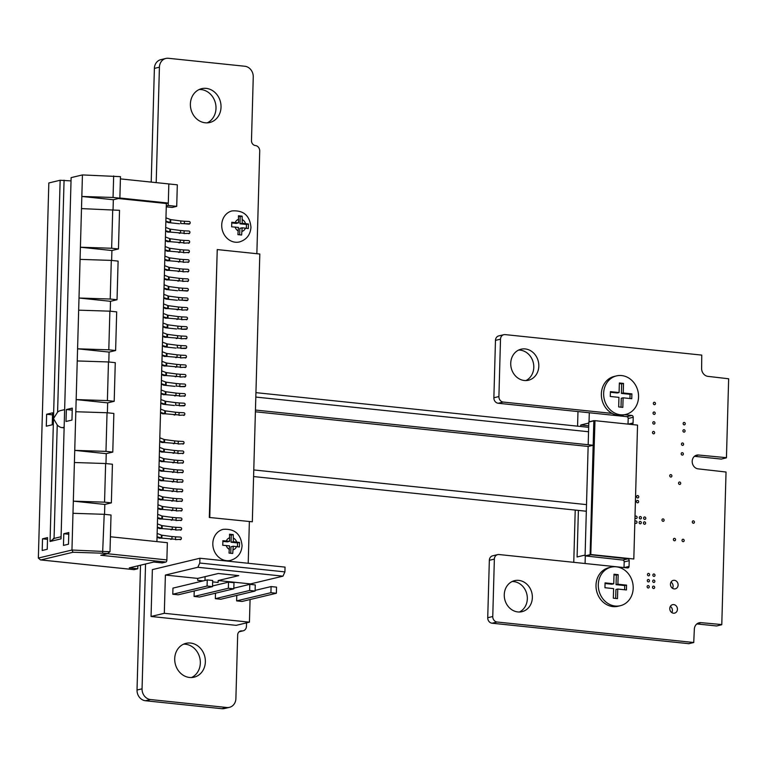 <?xml version="1.0" encoding="UTF-8"?>
<svg xmlns="http://www.w3.org/2000/svg" width="767" height="767" viewBox="0 0 767 767"><rect width="100%" height="100%" fill="white"/><g stroke="black" fill="none" stroke-linecap="round" stroke-linejoin="round"><path stroke-width="1.15" d="M594.866 420.7L593.85 420.843L590.111 554.685L627.78 558.865A1.687 1.467 -103.4 0 1 629.208 560.687L629.055 566.42A1.687 1.467 -103.4 0 1 627.521 567.935L498.981 554.531A5.081 4.439 76.6 0 0 497.658 554.618A5.081 4.439 76.6 0 0 494.36 559.095L492.759 616.515A5.081 4.439 76.6 0 0 497.093 622.018L693.742 642.506L694.327 629.371A7.478 6.529 -103.4 0 1 699.178 622.785A7.478 6.529 -103.4 0 1 701.124 622.66L721.785 624.559L726.042 472.021L698.162 468.867A6.999 6.117 -103.4 0 1 692.237 462.338A6.999 6.117 -103.4 0 1 696.733 455.138A6.999 6.117 -103.4 0 1 698.555 455.023L726.445 457.678L728.65 378.773L708.008 376.376A7.488 6.548 -103.4 0 1 701.623 368.285L701.767 355.102L505.127 334.604A5.081 4.439 76.6 0 0 503.804 334.69A5.081 4.439 76.6 0 0 500.506 339.167L498.905 396.558A5.081 4.439 76.6 0 0 503.238 402.061L612.104 413.403M503.804 334.69L498.771 335.898A5.081 4.439 76.6 0 0 495.472 340.375L493.871 397.766A5.081 4.439 76.6 0 0 498.214 403.26L626.754 416.663A1.687 1.467 -103.4 0 1 628.192 418.475L628.029 424.122M624.606 414.707L631.787 415.455A1.687 1.467 -103.4 0 1 633.216 417.277L633.063 422.981A1.697 1.486 -103.4 0 1 631.749 424.506M593.965 420.642L588.816 422.051L588.184 444.735M593.85 420.843L588.816 422.051M593.159 445.253L255.449 410.048L593.159 445.263L588.136 446.461L585.077 555.893L622.746 560.063A1.687 1.467 -103.4 0 1 624.185 561.885L624.022 567.57M256.859 253.704L259.725 151.041A5.081 4.439 76.6 0 0 255.392 145.538A4.573 3.998 -103.4 0 1 251.48 140.591L253.254 76.968A9.913 8.667 76.6 0 0 244.798 66.25L168.433 58.292A9.913 8.667 76.6 0 0 165.845 58.455A9.913 8.667 76.6 0 0 159.421 67.189L156.2 182.613M165.845 58.455L160.821 59.653A9.913 8.667 76.6 0 0 154.388 68.397L151.214 182.095M140.514 565.193L137.025 690.032A9.933 8.677 76.6 0 0 145.49 700.75L221.855 708.708A9.933 8.677 76.6 0 0 224.424 708.545L229.458 707.337A9.933 8.677 76.6 0 0 235.891 698.603L237.674 635.009A4.573 3.998 -103.4 0 1 240.637 630.973A4.573 3.998 -103.4 0 1 241.835 630.896A5.081 4.439 76.6 0 0 243.158 630.81A5.081 4.439 76.6 0 0 246.447 626.332L246.543 622.862M145.548 563.994L142.058 688.824A9.933 8.677 76.6 0 0 150.514 699.552L226.888 707.51A9.933 8.677 76.6 0 0 229.458 707.337M248.211 563.275L249.371 521.637M255.401 411.783L588.136 446.461M590.111 554.685L585.077 555.893M590.322 554.963L585.288 556.161L585.087 563.505M497.658 554.618L492.625 555.816A5.081 4.439 76.6 0 0 489.336 560.303L487.726 617.723A5.081 4.439 76.6 0 0 492.069 623.216L688.824 643.686M693.742 642.506L688.708 643.714M696.848 623.935L716.637 625.968M721.555 624.789L716.531 625.987M694.432 456.317L721.296 459.078M726.215 457.899L721.191 459.107M684.174 424.851A1.227 1.074 -103.4 0 1 683.924 422.444A1.227 1.074 -103.4 0 1 684.49 424.832A1.227 1.074 -103.4 0 1 684.174 424.851M654.376 404.688A1.227 1.074 -103.4 0 1 654.126 402.282A1.227 1.074 -103.4 0 1 654.692 404.669A1.227 1.074 -103.4 0 1 654.376 404.688M654.107 414.41A1.227 1.074 -103.4 0 1 653.848 412.004A1.227 1.074 -103.4 0 1 654.424 414.391A1.227 1.074 -103.4 0 1 654.107 414.41M683.972 432.137A1.227 1.074 -103.4 0 1 683.713 429.731A1.227 1.074 -103.4 0 1 684.289 432.118A1.227 1.074 -103.4 0 1 683.972 432.137M653.829 424.122A1.227 1.074 -103.4 0 1 653.58 421.716A1.227 1.074 -103.4 0 1 654.155 424.103A1.227 1.074 -103.4 0 1 653.829 424.122M653.561 433.844A1.227 1.074 -103.4 0 1 653.311 431.438A1.227 1.074 -103.4 0 1 653.877 433.825A1.227 1.074 -103.4 0 1 653.561 433.844M524.331 380.499A15.954 13.94 -103.4 0 1 510.822 365.619A15.954 13.94 -103.4 0 1 521.061 349.206A15.954 13.94 -103.4 0 1 538.329 361.478A15.954 13.94 -103.4 0 1 528.482 380.231A15.954 13.94 -103.4 0 1 524.331 380.499M518.617 350.078A15.954 13.94 -103.4 0 1 533.295 362.676A15.954 13.94 -103.4 0 1 525.903 380.566M682.515 445.387A1.227 1.074 -103.4 0 1 682.266 442.981A1.227 1.074 -103.4 0 1 682.831 445.368A1.227 1.074 -103.4 0 1 682.515 445.387M682.246 455.099A1.227 1.074 -103.4 0 1 681.988 452.693A1.227 1.074 -103.4 0 1 682.563 455.08A1.227 1.074 -103.4 0 1 682.246 455.099M679.591 484.437A1.227 1.074 -103.4 0 1 679.332 482.031A1.227 1.074 -103.4 0 1 679.907 484.418A1.227 1.074 -103.4 0 1 679.591 484.437M670.789 477.055A1.227 1.074 -103.4 0 1 670.531 474.648A1.227 1.074 -103.4 0 1 671.106 477.036A1.227 1.074 -103.4 0 1 670.789 477.055M205.23 122.797A17.401 15.206 -103.4 0 1 190.484 106.565A17.401 15.206 -103.4 0 1 201.663 88.665A17.401 15.206 -103.4 0 1 220.493 102.049A17.401 15.206 -103.4 0 1 209.755 122.509A17.401 15.206 -103.4 0 1 205.23 122.797M199.209 89.509A17.401 15.206 -103.4 0 1 215.469 103.257A17.401 15.206 -103.4 0 1 207.186 122.864M693.349 523.257A1.227 1.074 -103.4 0 1 693.1 520.851A1.227 1.074 -103.4 0 1 693.665 523.238A1.227 1.074 -103.4 0 1 693.349 523.257M637.674 497.965A1.227 1.074 -103.4 0 1 637.425 495.559A1.227 1.074 -103.4 0 1 637.991 497.946A1.227 1.074 -103.4 0 1 637.674 497.965M663.043 521.32A1.227 1.074 -103.4 0 1 662.793 518.904A1.227 1.074 -103.4 0 1 663.359 521.292A1.227 1.074 -103.4 0 1 663.043 521.32M644.663 519.403A1.227 1.074 -103.4 0 1 644.414 516.996A1.227 1.074 -103.4 0 1 644.989 519.384A1.227 1.074 -103.4 0 1 644.663 519.403M640.34 518.952A1.227 1.074 -103.4 0 1 640.09 516.546A1.227 1.074 -103.4 0 1 640.656 518.933A1.227 1.074 -103.4 0 1 640.34 518.952M644.529 524.264A1.227 1.074 -103.4 0 1 644.28 521.848A1.227 1.074 -103.4 0 1 644.846 524.235A1.227 1.074 -103.4 0 1 644.529 524.264M637.54 502.826A1.227 1.074 -103.4 0 1 637.291 500.41A1.227 1.074 -103.4 0 1 637.856 502.797A1.227 1.074 -103.4 0 1 637.54 502.826M634.98 517.025A1.227 1.074 -103.4 0 1 637.089 517.035A1.227 1.074 -103.4 0 1 636.016 518.502A1.227 1.074 -103.4 0 1 634.971 517.322M634.846 521.886A1.227 1.074 -103.4 0 1 636.955 521.896A1.227 1.074 -103.4 0 1 635.881 523.353A1.227 1.074 -103.4 0 1 634.836 522.183M683.081 541.675A1.227 1.074 -103.4 0 1 682.822 539.268A1.227 1.074 -103.4 0 1 683.397 541.655A1.227 1.074 -103.4 0 1 683.081 541.675M674.423 540.773A1.227 1.074 -103.4 0 1 674.174 538.367A1.227 1.074 -103.4 0 1 674.749 540.754A1.227 1.074 -103.4 0 1 674.423 540.773M653.915 576.401A1.227 1.074 -103.4 0 1 653.666 573.994A1.227 1.074 -103.4 0 1 654.232 576.381A1.227 1.074 -103.4 0 1 653.915 576.401M674.164 588.912A4.353 3.797 -103.4 0 1 670.483 584.857A4.353 3.797 -103.4 0 1 673.273 580.379A4.353 3.797 -103.4 0 1 677.98 583.725A4.353 3.797 -103.4 0 1 675.296 588.845A4.353 3.797 -103.4 0 1 674.164 588.912M671.029 582.115A4.353 3.797 -103.4 0 1 672.515 588.318M653.743 582.469A1.227 1.074 -103.4 0 1 653.494 580.063A1.227 1.074 -103.4 0 1 654.069 582.45A1.227 1.074 -103.4 0 1 653.743 582.469M673.493 613.207A4.353 3.797 -103.4 0 1 669.802 609.151A4.353 3.797 -103.4 0 1 672.601 604.674A4.353 3.797 -103.4 0 1 677.309 608.02A4.353 3.797 -103.4 0 1 674.624 613.13A4.353 3.797 -103.4 0 1 673.493 613.207M670.348 606.4A4.353 3.797 -103.4 0 1 671.834 612.603M640.205 523.813A1.227 1.074 -103.4 0 1 639.956 521.397A1.227 1.074 -103.4 0 1 640.522 523.784A1.227 1.074 -103.4 0 1 640.205 523.813M648.508 575.835A1.227 1.074 -103.4 0 1 648.259 573.428A1.227 1.074 -103.4 0 1 648.834 575.816A1.227 1.074 -103.4 0 1 648.508 575.835M653.58 588.548A1.227 1.074 -103.4 0 1 653.321 586.132A1.227 1.074 -103.4 0 1 653.896 588.519A1.227 1.074 -103.4 0 1 653.58 588.548M648.345 581.904A1.227 1.074 -103.4 0 1 648.086 579.497A1.227 1.074 -103.4 0 1 648.661 581.885A1.227 1.074 -103.4 0 1 648.345 581.904M648.173 587.982A1.227 1.074 -103.4 0 1 647.923 585.576A1.227 1.074 -103.4 0 1 648.489 587.963A1.227 1.074 -103.4 0 1 648.173 587.982M517.869 611.941A15.954 13.94 -103.4 0 1 504.35 597.052A15.954 13.94 -103.4 0 1 514.599 580.648A15.954 13.94 -103.4 0 1 531.867 592.92A15.954 13.94 -103.4 0 1 522.02 611.673A15.954 13.94 -103.4 0 1 517.869 611.941M512.155 581.52A15.954 13.94 -103.4 0 1 526.833 594.118A15.954 13.94 -103.4 0 1 519.441 611.999M189.554 677.472A17.401 15.206 -103.4 0 1 174.809 661.24A17.401 15.206 -103.4 0 1 185.988 643.34A17.401 15.206 -103.4 0 1 204.827 656.725A17.401 15.206 -103.4 0 1 194.08 677.184A17.401 15.206 -103.4 0 1 189.554 677.472M183.534 644.184A17.401 15.206 -103.4 0 1 199.794 657.923A17.401 15.206 -103.4 0 1 191.51 677.539M185.058 404.708A1.16 1.15 -171.4 0 1 183.888 405.82L179.229 405.753L183.936 405.475A1.16 1.15 8.6 0 0 185.115 404.362A1.16 1.15 8.6 0 0 184.003 403.183L179.353 402.963L179.286 405.407L175.681 405.225L175.748 402.646L179.353 402.963M186.659 347.326A1.16 1.15 -171.4 0 1 185.489 348.439L180.83 348.362L185.537 348.093A1.16 1.15 8.6 0 0 186.717 346.981A1.16 1.15 8.6 0 0 185.604 345.802L180.954 345.581L180.887 348.026L177.282 347.844L177.35 345.265L180.954 345.581M187.196 328.199A1.16 1.15 -171.4 0 1 186.026 329.311L181.367 329.235L186.074 328.966A1.16 1.15 8.6 0 0 187.253 327.854A1.16 1.15 8.6 0 0 186.141 326.675L181.491 326.454L181.415 328.899L177.819 328.717L177.886 326.138L181.491 326.454M185.595 385.58A1.16 1.15 -171.4 0 1 184.425 386.693L179.766 386.626L184.473 386.347A1.16 1.15 8.6 0 0 185.643 385.235A1.16 1.15 8.6 0 0 184.54 384.056L179.881 383.836L179.814 386.28L176.209 386.098L176.285 383.519L179.881 383.836M188.27 289.945A1.16 1.15 -171.4 0 1 187.09 291.057L182.488 290.645L187.148 290.712A1.16 1.15 8.6 0 0 188.318 289.6A1.16 1.15 8.6 0 0 187.206 288.411L182.556 288.2L182.488 290.645L178.884 290.463L178.96 287.884L182.556 288.2M188.001 299.504A1.16 1.15 -171.4 0 1 186.822 300.616L182.22 300.204L186.88 300.271A1.16 1.15 8.6 0 0 188.049 299.159A1.16 1.15 8.6 0 0 186.937 297.98L182.287 297.769L182.22 300.204L178.615 300.022L178.692 297.452L182.287 297.769M190.139 222.996A1.16 1.15 -171.4 0 1 188.96 224.108L184.358 223.696L189.018 223.763A1.16 1.15 8.6 0 0 190.187 222.651A1.16 1.15 8.6 0 0 189.075 221.471L184.425 221.26L184.358 223.696L180.753 223.513L180.83 220.944L184.425 221.26M182.604 453.297L177.896 453.565L182.604 453.297A1.16 1.15 8.6 0 0 183.773 452.175A1.16 1.15 8.6 0 0 182.671 450.996L178.011 450.785L177.944 453.22L164.253 452.07L159.459 450.66M188.212 252.458L183.505 252.727L188.212 252.458A1.16 1.15 8.6 0 0 189.391 251.346A1.16 1.15 8.6 0 0 188.279 250.157L183.62 249.946L183.553 252.381L169.862 251.231L165.068 249.821M187.416 281.144L182.699 281.422L187.416 281.144A1.16 1.15 8.6 0 0 188.586 280.032A1.16 1.15 8.6 0 0 187.474 278.852L182.824 278.642L182.757 281.077L169.066 279.926L164.263 278.517M186.611 309.839L181.904 310.108L186.611 309.839A1.16 1.15 8.6 0 0 187.781 308.727A1.16 1.15 8.6 0 0 186.678 307.548L182.019 307.327L181.952 309.772L167.685 308.535L163.467 307.203M181.539 491.551L176.822 491.82L181.539 491.551A1.16 1.15 8.6 0 0 182.709 490.439A1.16 1.15 8.6 0 0 181.597 489.25L176.947 489.039L176.88 491.474L163.189 490.324L158.385 488.915M181.002 510.678L176.295 510.947L181.002 510.678A1.16 1.15 8.6 0 0 182.172 509.566A1.16 1.15 8.6 0 0 181.07 508.377L176.41 508.166L176.343 510.601L162.652 509.451L157.858 508.042M180.466 529.805L175.758 530.074L180.466 529.805A1.16 1.15 8.6 0 0 181.635 528.693A1.16 1.15 8.6 0 0 180.533 527.504L175.873 527.293L175.806 529.729L162.115 528.578L157.321 527.169M188.481 242.89L183.773 243.168L188.481 242.89A1.16 1.15 8.6 0 0 189.65 241.778A1.16 1.15 8.6 0 0 188.548 240.598L183.888 240.387L183.821 242.823L170.13 241.672L165.336 240.263M185.806 338.525L181.098 338.803L185.806 338.525A1.16 1.15 8.6 0 0 186.985 337.413A1.16 1.15 8.6 0 0 185.873 336.234L181.223 336.023L181.156 338.458L167.455 337.307L162.662 335.898M184.205 395.906L179.497 396.184L184.205 395.906A1.16 1.15 8.6 0 0 185.384 394.794A1.16 1.15 8.6 0 0 184.272 393.615L179.622 393.404L179.545 395.839L165.854 394.689L161.06 393.279M180.734 520.237L176.026 520.515L180.734 520.237A1.16 1.15 8.6 0 0 181.904 519.125A1.16 1.15 8.6 0 0 180.801 517.946L176.142 517.735L176.074 520.17L162.383 519.019L157.59 517.6M181.798 481.983L177.091 482.261L181.798 481.983A1.16 1.15 8.6 0 0 182.977 480.871A1.16 1.15 8.6 0 0 181.865 479.691L177.215 479.48L177.148 481.916L163.457 480.765L158.654 479.346M187.675 271.585L182.968 271.854L187.675 271.585A1.16 1.15 8.6 0 0 188.855 270.473A1.16 1.15 8.6 0 0 187.742 269.284L183.092 269.073L183.025 271.508L169.325 270.358L164.531 268.949M185.278 357.652L180.561 357.93L185.278 357.652A1.16 1.15 8.6 0 0 186.448 356.54A1.16 1.15 8.6 0 0 185.336 355.361L180.686 355.15L180.619 357.585L166.928 356.434L162.134 355.025M184.742 376.779L180.034 377.057L184.742 376.779A1.16 1.15 8.6 0 0 185.911 375.667A1.16 1.15 8.6 0 0 184.809 374.488L180.149 374.277L180.082 376.712L166.391 375.562L161.597 374.152M185.01 367.22L180.303 367.489L185.01 367.22A1.16 1.15 8.6 0 0 186.18 366.108A1.16 1.15 8.6 0 0 185.068 364.929L180.418 364.708L180.35 367.153L166.084 365.917L161.866 364.584M182.335 462.856L177.628 463.134L182.335 462.856A1.16 1.15 8.6 0 0 183.514 461.744A1.16 1.15 8.6 0 0 182.402 460.564L177.743 460.353L177.676 462.789L163.985 461.638L159.191 460.219M188.749 233.331L184.042 233.599L188.749 233.331A1.16 1.15 8.6 0 0 189.919 232.219A1.16 1.15 8.6 0 0 188.816 231.03L184.157 230.819L184.09 233.254L170.399 232.104L165.605 230.694M187.944 262.017L183.236 262.295L187.944 262.017A1.16 1.15 8.6 0 0 189.123 260.905A1.16 1.15 8.6 0 0 188.011 259.725L183.361 259.514L183.294 261.95L169.593 260.799L164.8 259.39M182.872 443.729L178.165 444.007L182.872 443.729A1.16 1.15 8.6 0 0 184.042 442.617A1.16 1.15 8.6 0 0 182.939 441.437L178.28 441.217L178.212 443.662L164.522 442.511L159.728 441.092M186.343 319.398L181.635 319.676L186.343 319.398A1.16 1.15 8.6 0 0 187.512 318.286A1.16 1.15 8.6 0 0 186.41 317.107L181.75 316.896L181.683 319.331L167.992 318.18L163.198 316.771M180.197 539.364L175.49 539.642L180.197 539.364A1.16 1.15 8.6 0 0 181.376 538.252A1.16 1.15 8.6 0 0 180.264 537.073L175.614 536.862L175.538 539.297L161.847 538.146L157.053 536.727M182.067 472.424L177.359 472.693L182.067 472.424A1.16 1.15 8.6 0 0 183.246 471.312A1.16 1.15 8.6 0 0 182.134 470.123L177.484 469.912L177.417 472.347L163.716 471.197L158.922 469.788M181.271 501.11L176.563 501.388L181.271 501.11A1.16 1.15 8.6 0 0 182.441 499.998A1.16 1.15 8.6 0 0 181.328 498.818L176.678 498.608L176.611 501.043L162.92 499.892L158.127 498.473M183.668 415.043L178.96 415.311L183.668 415.043A1.16 1.15 8.6 0 0 184.847 413.921A1.16 1.15 8.6 0 0 183.735 412.742L179.085 412.531L179.018 414.966L165.327 413.816L160.524 412.406M168.27 203.073L168.203 205.47L176.717 206.361L177.311 184.828L168.836 183.946L168.309 203.063L166.362 203.523L156.919 541.617M73.038 552.25L102.615 553.208L104.207 514.312L111.023 515.021L109.997 551.741L107.322 553.697L100.784 555.26L165.902 562.048L162.249 562.92L153.736 562.038L129.278 567.887L137.782 568.769L134.129 569.641L40.91 559.929L73.038 552.25L71.954 550.025L38.35 558.06L40.488 559.91L133.985 569.651A1.937 0.901 -84 0 0 134.129 569.641M166.362 203.523L118.406 198.528M165.902 562.048A1.937 0.901 -84 0 0 166.87 559.92L167.359 542.7L110.41 536.766M112.72 209.612L111.637 248.249L118.454 248.959L119.527 210.321L81.494 208.605L82.433 174.924L120.467 176.65L119.873 198.174L113.334 199.736L113.056 209.65M118.454 248.959L111.915 250.521L111.637 260.425M111.301 260.397L80.075 259.38L79.001 298.018L110.218 299.034L111.301 260.397L118.108 261.106L117.035 299.744L110.496 301.306L110.218 311.21M109.882 311.172L78.656 310.165L77.582 348.803L108.799 349.81L109.882 311.172L116.689 311.881L115.616 350.519L109.077 352.082L108.799 361.995M108.463 361.957L77.237 360.95L76.163 399.588L107.39 400.595L108.463 361.957L115.271 362.666L114.197 401.304L107.658 402.867L107.38 412.78M107.044 412.742L75.818 411.735L74.744 450.373L105.971 451.38L107.044 412.742L113.852 413.451L112.778 452.089L106.239 453.652L105.961 463.556M105.625 463.527L74.399 462.511L73.325 501.148L104.552 502.164L105.625 463.527L112.433 464.236L111.359 502.874L104.82 504.437L104.542 514.341M137.868 565.825L137.782 568.769M160.888 399.54L165.672 401.323L175.748 402.646M162.489 342.159L167.273 343.942L177.35 345.265M163.026 323.032L167.81 324.815L177.886 326.138M161.425 380.413L166.209 382.196L176.285 383.519M164.09 284.778L168.874 286.551L178.96 287.884M163.822 294.336L168.606 296.12L178.692 297.452M165.96 217.828L170.744 219.611L180.83 220.944M159.44 451.427L163.678 451.984L163.764 449.002L159.555 447.353M165.049 250.588L169.286 251.145L169.373 248.163L165.164 246.523M164.243 279.284L168.491 279.84L168.567 276.858L164.359 275.209M163.448 307.97L167.685 308.535L167.772 305.554L163.553 303.905M158.366 489.682L162.614 490.238L162.69 487.256L158.481 485.616M157.839 508.809L162.077 509.365L162.163 506.383L157.944 504.744M157.302 527.936L161.54 528.492L161.626 525.51L157.417 523.871M165.317 241.03L169.555 241.586L169.641 238.604L165.432 236.955M162.642 336.665L166.88 337.221L166.966 334.239L162.757 332.59M161.041 394.046L165.279 394.602L165.365 391.621L161.156 389.972M157.571 518.367L161.808 518.933L161.895 515.951L157.686 514.302M158.635 480.113L162.872 480.679L162.959 477.697L158.75 476.048M164.512 269.716L168.75 270.272L168.836 267.29L164.627 265.65M162.105 355.792L166.353 356.348L166.429 353.366L162.22 351.717M161.578 374.919L165.816 375.475L165.902 372.494L161.684 370.844M161.837 365.351L166.084 365.917L166.161 362.935L161.952 361.286M159.172 460.986L163.409 461.552L163.496 458.57L159.287 456.921M165.586 231.461L169.823 232.017L169.91 229.036L165.691 227.396M164.78 260.157L169.018 260.713L169.104 257.731L164.895 256.082M159.709 441.859L163.946 442.425L164.033 439.443L159.814 437.794M163.179 317.538L167.417 318.094L167.503 315.112L163.294 313.463M157.034 537.494L161.271 538.06L161.358 535.078L157.149 533.429M158.903 470.555L163.141 471.111L163.227 468.129L159.018 466.489M158.098 499.24L162.345 499.806L162.422 496.824L158.213 495.175M160.504 413.173L164.742 413.729L164.828 410.748L160.619 409.099M100.784 555.26L108.099 553.601L102.615 553.208M104.552 502.164L111.359 502.874M105.971 451.38L112.778 452.089M107.39 400.595L114.197 401.304M108.799 349.81L115.616 350.519M110.218 299.034L117.035 299.744M113.66 175.94L113.056 197.464L119.873 198.174M160.792 402.838L165.01 404.171L165.097 401.189M165.672 401.323L165.586 404.247L160.773 403.605M162.393 345.457L166.621 346.789L166.698 343.808M167.273 343.942L167.196 346.866L162.374 346.224M162.93 326.33L167.148 327.662L167.235 324.681M167.81 324.815L167.724 327.739L162.911 327.097M161.329 383.711L165.547 385.044L165.634 382.062M166.209 382.196L166.123 385.12L161.31 384.478M164.004 288.076L168.222 289.408L168.299 286.417M168.874 286.551L168.798 289.485L163.975 288.843M163.735 297.644L167.954 298.967L168.04 295.985M168.606 296.12L168.529 299.053L163.707 298.411M165.873 221.136L170.092 222.459L170.169 219.477M170.744 219.611L170.667 222.545L165.845 221.903M161.463 452.06L164.253 452.07L164.339 449.136L163.764 449.002M167.081 251.231L169.862 251.231L169.948 248.297L169.373 248.163M166.276 279.917L169.066 279.926L169.143 276.992L168.567 276.858M165.471 308.612L168.261 308.612L168.347 305.688L167.772 305.554M160.399 490.314L163.189 490.324L163.266 487.39L162.69 487.256M159.862 509.441L162.652 509.451L162.729 506.517L162.163 506.383M159.325 528.578L162.115 528.578L162.201 525.644L161.626 525.51M167.34 241.663L170.13 241.672L170.216 238.738L169.641 238.604M164.675 337.298L167.455 337.307L167.542 334.374L166.966 334.239M163.074 394.679L165.854 394.689L165.94 391.755L165.365 391.621M159.594 519.01L162.383 519.019L162.47 516.086L161.895 515.951M160.667 480.756L163.457 480.765L163.534 477.831L162.959 477.697M166.544 270.358L169.325 270.358L169.411 267.424L168.836 267.29M164.138 356.425L166.928 356.434L167.005 353.501L166.429 353.366M163.601 375.552L166.391 375.562L166.477 372.628L165.902 372.494M163.87 365.993L166.66 365.993L166.736 363.069L166.161 362.935M161.204 461.629L163.985 461.638L164.071 458.704L163.496 458.57M167.609 232.104L170.399 232.104L170.475 229.17L169.91 229.036M166.813 260.79L169.593 260.799L169.68 257.865L169.104 257.731M161.732 442.501L164.522 442.511L164.608 439.577L164.033 439.443M165.202 318.171L167.992 318.18L168.078 315.247L167.503 315.112M159.066 538.137L161.847 538.146L161.933 535.213L161.358 535.078M160.936 471.187L163.716 471.197L163.802 468.263L163.227 468.129M160.13 499.883L162.92 499.892L162.997 496.958L162.422 496.824M162.537 413.806L165.327 413.816L165.404 410.882L164.828 410.748M104.207 514.312L72.98 513.296L71.954 550.025L109.997 551.741M81.494 208.605L80.41 247.233L111.637 248.249M113.334 199.736L81.829 196.457L113.056 197.464M64.294 409.693L60.497 410.604A8.696 7.603 76.6 0 0 57.592 412.119L53.489 418.59L60.142 180.255L48.829 182.958L38.35 558.06M72.98 513.296L73.325 501.148L104.82 504.437M74.399 462.511L74.744 450.373L106.239 453.652M75.818 411.735L76.163 399.588L107.658 402.867M77.237 360.95L77.582 348.803L109.077 352.082M78.656 310.165L79.001 298.018L110.496 301.306M80.075 259.38L80.41 247.233L111.915 250.521M82.433 174.924L71.12 177.628L64.457 415.963L71.12 177.628M42.521 538.817L47.554 537.619L47.228 549.287L42.195 550.485L42.521 538.817L47.506 539.335M63.786 533.736L68.809 532.538L68.484 544.206L63.46 545.404L63.786 533.736L68.762 534.254M46.634 414.247L52.578 412.828L52.242 424.784L46.298 426.203L46.634 414.247L52.52 414.861M66.346 409.53L72.29 408.111L71.954 420.067L66.01 421.486L66.346 409.53L72.232 410.144M174.425 405.484L162.805 404.247M176.026 348.103L164.406 346.866M176.563 328.976L164.943 327.739M174.962 386.357L163.333 385.12M177.628 290.722L166.008 289.485M177.369 300.28L165.739 299.044M179.497 223.772L167.877 222.535M61.024 538.865L64.457 415.963L61.024 538.865L50.056 541.483L53.489 418.59L57.237 424.947A8.696 7.603 76.6 0 0 62.28 427.67L63.786 427.823M54.064 538.549L50.056 541.483M60.142 180.255L70.689 180.887M173.093 453.307L174.339 453.038L174.416 450.469L164.339 449.136M178.701 252.468L179.948 252.209L180.024 249.63L169.948 248.297M177.896 281.153L179.152 280.895L179.219 278.325L169.143 276.992M177.1 309.849L178.347 309.59L178.423 307.011L168.347 305.688M172.019 491.561L173.275 491.292L173.342 488.723L163.266 487.39M171.492 510.688L172.738 510.419L172.815 507.85L162.729 506.517M170.955 529.815L172.201 529.546L172.278 526.977L162.201 525.644M178.97 242.899L180.216 242.64L180.293 240.071L170.216 238.738M176.295 338.535L177.551 338.276L177.618 335.706L167.542 334.374M174.694 395.925L175.95 395.657L176.017 393.087L165.94 391.755M171.223 520.247L172.47 519.988L172.546 517.418L162.47 516.086M172.287 481.992L173.543 481.734L173.61 479.164L163.534 477.831M178.165 271.595L179.42 271.336L179.488 268.757L169.411 267.424M175.758 357.662L177.014 357.403L177.081 354.833L167.005 353.501M175.231 376.789L176.477 376.53L176.554 373.96L166.477 372.628M175.49 367.23L176.746 366.971L176.822 364.392L166.736 363.069M172.824 462.865L174.08 462.606L174.147 460.037L164.071 458.704M179.238 233.341L180.485 233.082L180.561 230.503L170.475 229.17M178.433 262.026L179.689 261.768L179.756 259.198L169.68 257.865M173.361 443.738L174.608 443.479L174.684 440.91L164.608 439.577M176.832 319.408L178.078 319.149L178.155 316.579L168.078 315.247M170.686 539.374L171.942 539.115L172.009 536.545L161.933 535.213M172.556 472.434L173.812 472.165L173.879 469.596L163.802 468.263M171.75 501.119L173.006 500.861L173.083 498.291L162.997 496.958M174.157 415.052L175.413 414.784L175.48 412.215L165.404 410.882M174.416 450.469L178.011 450.785M180.024 249.63L183.62 249.946M179.219 278.325L182.824 278.642M178.423 307.011L182.019 307.327M173.342 488.723L176.947 489.039M172.815 507.85L176.41 508.166M172.278 526.977L175.873 527.293M180.293 240.071L183.888 240.387M177.618 335.706L181.223 336.023M176.017 393.087L179.622 393.404M172.546 517.418L176.142 517.735M173.61 479.164L177.215 479.48M179.488 268.757L183.092 269.073M177.081 354.833L180.686 355.15M176.554 373.96L180.149 374.277M176.822 364.392L180.418 364.708M174.147 460.037L177.743 460.353M180.561 230.503L184.157 230.819M179.756 259.198L183.361 259.514M174.684 440.91L178.28 441.217M178.155 316.579L181.75 316.896M172.009 536.545L175.614 536.862M173.879 469.596L177.484 469.912M173.083 498.291L176.678 498.608M175.48 412.215L179.085 412.531M183.725 452.52A1.16 1.15 -171.4 0 1 182.556 453.633M189.334 251.691A1.16 1.15 -171.4 0 1 188.164 252.803M188.538 280.377A1.16 1.15 -171.4 0 1 187.359 281.489M187.733 309.072A1.16 1.15 -171.4 0 1 186.563 310.184M182.661 490.775A1.16 1.15 -171.4 0 1 181.482 491.896M182.124 509.902A1.16 1.15 -171.4 0 1 180.945 511.023M181.587 529.029A1.16 1.15 -171.4 0 1 180.418 530.15M189.602 242.123A1.16 1.15 -171.4 0 1 188.433 243.235M186.927 337.758A1.16 1.15 -171.4 0 1 185.758 338.87M185.326 395.139A1.16 1.15 -171.4 0 1 184.157 396.251M181.856 519.47A1.16 1.15 -171.4 0 1 180.686 520.582M182.92 481.216A1.16 1.15 -171.4 0 1 181.75 482.328M188.797 270.818A1.16 1.15 -171.4 0 1 187.627 271.93M186.4 356.885A1.16 1.15 -171.4 0 1 185.221 357.997M185.863 376.012A1.16 1.15 -171.4 0 1 184.684 377.124M186.132 366.453A1.16 1.15 -171.4 0 1 184.952 367.566M183.457 462.089A1.16 1.15 -171.4 0 1 182.287 463.201M189.871 232.564A1.16 1.15 -171.4 0 1 188.692 233.676M189.065 261.25A1.16 1.15 -171.4 0 1 187.896 262.362M183.994 442.962A1.16 1.15 -171.4 0 1 182.814 444.074M187.464 318.631A1.16 1.15 -171.4 0 1 186.295 319.743M181.319 538.597A1.16 1.15 -171.4 0 1 180.149 539.709M183.188 471.647A1.16 1.15 -171.4 0 1 182.019 472.76M182.393 500.343A1.16 1.15 -171.4 0 1 181.213 501.455M184.789 414.266A1.16 1.15 -171.4 0 1 183.62 415.378M120.409 178.884L168.836 183.936M119.873 198.011L168.309 203.063M168.203 205.47L166.295 205.93M176.717 206.361L172.182 207.445L166.266 206.822M284.912 571.894L282.975 576.161L197.848 567.283L199.784 563.026L199.919 558.242L285.046 567.11L284.912 571.894L199.784 563.026M197.848 567.283L165.384 575.049L164.311 613.303L151.051 616.476L152.365 569.613L199.919 558.242M151.051 616.476L236.178 625.345L249.438 622.171L250.071 599.545M205.096 576.659L204.99 580.456M178.232 594.799L172.786 594.233L207.08 586.036L212.526 586.602L178.232 594.799M282.975 576.161L250.512 583.917L218.164 580.552L218.106 582.46L212.66 581.894M250.512 583.917L250.493 584.425M164.311 613.303L249.438 622.171M165.384 575.049L197.733 578.414L197.675 580.331L203.13 580.897M172.786 594.233L172.959 588.116L207.253 579.919L212.699 580.485L212.526 586.602M194.07 596.448L228.365 588.251L233.81 588.826L199.516 597.023L194.07 596.448L194.224 590.983M215.345 598.672L249.639 590.475L255.095 591.041L220.8 599.238L215.345 598.672L215.498 593.198M236.629 600.887L270.924 592.69L276.369 593.255L242.075 601.453L236.629 600.887L236.782 595.413M207.08 586.036L207.253 579.919M212.545 585.959L228.528 582.134L233.983 582.699L233.81 588.826M228.365 588.251L228.528 582.134M233.83 588.174L249.812 584.349L255.258 584.914L255.095 591.041M249.639 590.475L249.812 584.349M255.104 590.389L271.096 586.573L276.542 587.139L276.369 593.255M270.924 592.69L271.096 586.573M218.164 580.552L238.738 575.624L218.307 573.495L197.733 578.414M231.739 224.52L231.634 226.811L238.422 227.406L237.914 234.644L241.624 235.028L242.132 227.799L248.316 228.547L248.441 224.002L242.257 223.255L242.151 216.169L238.441 215.776L238.547 222.861L231.759 222.267L231.739 224.52M239.477 241.941A15.954 13.94 -103.4 0 1 221.721 224.961A15.954 13.94 -103.4 0 1 232.056 210.915C243.503 210.11 249.802 215.556 250.962 227.272C250.387 234.817 246.562 239.707 239.477 241.941M238.547 222.861L236.265 223.408L231.768 222.948M239.668 234.817L239.85 228.345L242.132 227.799M242.257 223.255L239.975 223.801L240.176 216.639L238.537 216.467M246.351 228.25L246.456 224.472L239.975 223.801M246.456 224.472L248.441 224.002M240.176 216.639L242.151 216.169M209.765 517.351L217.243 249.572L259.812 254.011L252.324 521.79L209.305 517.466L217.243 249.572M209.305 517.466L252.324 521.79M222.852 542.969L222.737 545.251L229.525 545.855L229.017 553.084L232.727 553.467L233.235 546.238L239.419 546.986L239.544 542.442L233.369 541.694L233.254 534.609L229.544 534.216L229.649 541.31L222.861 540.706L222.852 542.969M230.579 560.38A15.954 13.94 -103.4 0 1 212.823 543.4A15.954 13.94 -103.4 0 1 223.168 529.355C234.606 528.549 240.915 534.005 242.065 545.711C241.5 553.256 237.665 558.146 230.579 560.38M229.649 541.31L227.368 541.857L222.871 541.387M230.771 553.256L230.953 546.785L233.235 546.238M233.369 541.694L231.078 542.24L231.279 535.078L229.64 534.906M237.454 546.689L237.559 542.911L231.078 542.24M237.559 542.911L239.544 542.442M231.279 535.078L233.254 534.609M594.981 420.671L590.791 554.675L633.81 558.999L637.55 425.11L594.981 420.671L590.791 554.675M591.242 554.57L633.81 558.999M589.296 412.761L589.046 421.812M577.973 411.572L577.57 426.164M575.221 510.074L573.764 562.326M578.395 510.41L577.091 556.976L585.096 555.059M588.711 425.819L580.782 424.995L580.734 426.5M580.782 424.995L588.788 423.077M625.699 414.448L623.418 414.995A19.817 17.315 -103.4 0 1 601.357 393.902A19.817 17.315 -103.4 0 1 614.194 376.444L616.486 375.897A19.817 17.315 -103.4 0 1 638.547 396.99A19.817 17.315 -103.4 0 1 625.699 414.448A19.817 17.315 -103.4 0 1 603.639 393.356A19.817 17.315 -103.4 0 1 616.486 375.897M629.947 398.524L630.071 394.315L631.893 393.874L623.235 392.972L621.404 393.413L621.673 383.845L619.333 383.605M630.071 394.315L621.404 393.413M621.021 407.181L621.27 398.246L623.101 397.814L631.759 398.715L631.893 393.874M623.235 392.972L623.504 383.414L619.352 382.982L619.084 392.541L610.417 391.64L610.283 396.472L618.95 397.373L618.681 406.941L622.833 407.373L623.101 397.814M619.084 392.541L617.253 392.972L610.407 392.263M621.673 383.845L623.504 383.414M620.359 605.7L618.068 606.246A19.817 17.315 -103.4 0 1 596.007 585.154A19.817 17.315 -103.4 0 1 608.854 567.695L611.146 567.149A19.817 17.315 -103.4 0 1 633.197 588.241A19.817 17.315 -103.4 0 1 620.359 605.7A19.817 17.315 -103.4 0 1 598.298 584.607A19.817 17.315 -103.4 0 1 611.146 567.149M624.606 589.775L624.721 585.566L626.553 585.125L617.895 584.224L616.064 584.655L616.332 575.097L613.993 574.857M624.721 585.566L616.064 584.655M615.68 598.433L615.93 589.497L617.761 589.056L626.418 589.957L626.553 585.125M617.895 584.224L618.164 574.665L614.003 574.224L613.744 583.792L605.077 582.882L604.942 587.723L613.6 588.625L613.341 598.183L617.493 598.615L617.761 589.056M613.744 583.792L611.913 584.224L605.058 583.514M616.332 575.097L618.164 574.665M586.506 504.619L253.772 469.941M588.548 431.744L255.814 397.066M500.506 339.167L495.472 340.375M498.905 396.558L493.871 397.766M503.238 402.061L498.214 403.26M631.787 415.455L626.754 416.663M633.216 417.277L628.192 418.475M633.063 422.981L628.231 424.141M159.421 67.189L154.388 68.397M142.058 688.824L137.025 690.032M150.514 699.552L145.49 700.75M226.888 707.51L221.855 708.708M241.835 630.896L239.525 631.442M627.78 558.865L622.746 560.063M629.208 560.687L624.185 561.885M629.055 566.42L624.194 567.58M494.36 559.095L489.336 560.303M492.759 616.515L487.726 617.723M497.093 622.018L492.069 623.216M701.124 622.66L697.376 623.552M698.555 455.023L695.055 455.857M166.87 559.92L107.543 553.736M57.592 412.119L64.073 180.197M54.064 538.424L57.237 424.947M62.28 427.67L63.805 427.305M242.036 231.385A6.28 5.494 76.6 0 0 245.43 228.144M235.124 227.07A6.28 5.494 76.6 0 0 238.316 230.992M238.642 219.285A6.28 5.494 76.6 0 0 235.248 222.526M245.555 223.6A6.28 5.494 76.6 0 0 242.362 219.669M233.139 549.824A6.28 5.494 76.6 0 0 236.533 546.583M226.227 545.51A6.28 5.494 76.6 0 0 229.429 549.431M229.755 537.725A6.28 5.494 76.6 0 0 226.361 540.965M236.658 542.039A6.28 5.494 76.6 0 0 233.465 538.108M588.989 421.831L594.013 420.623M239.083 631.787L243.158 630.81M688.766 643.705L693.799 642.506M716.579 625.987L721.613 624.779M721.248 459.097L726.272 457.899M60.746 536.823L53.249 538.616M586.324 511.234L253.589 476.556M588.673 427.324L255.938 392.646"/></g></svg>
